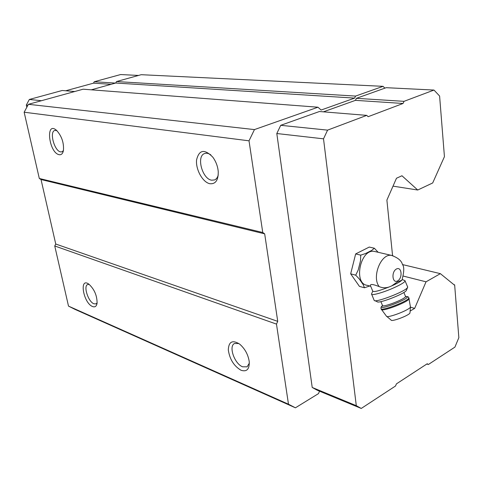 <?xml version="1.0" encoding="UTF-8"?>
<svg xmlns="http://www.w3.org/2000/svg" width="483" height="483" viewBox="0 0 483 483"><rect width="100%" height="100%" fill="white"/><g stroke="black" fill="none" stroke-linecap="round" stroke-linejoin="round"><path stroke-width="0.72" d="M389.322 286.908C379.089 290.917 373.558 292.312 372.743 291.098L370.66 286.196C369.598 283.799 372.453 283.938 379.227 286.618C382.476 288.025 385.839 288.128 389.322 286.908L391.628 285.93L397.69 281.728L401.741 280.333L402.098 279.838M370.684 286.256L367.322 285.338C353.079 284.028 360.306 248.618 374.265 251.383L375.653 251.703M319.505 391.164L318.514 393.597L295.427 407.809L74.877 309.319L68.508 306.113L54.748 245.974L55.75 244.03L41.031 179.525L39.31 178.481L24.15 112.219L28.425 104.31L83.148 89.192L317.959 107.214L321.117 110.033L354.619 98.109L355.56 96.081L383.061 86.336L384.885 88.16L386.201 87.689L433.982 90.055L439.602 96.039L444.432 156.661L432.69 182.966L417.729 190.018L401.965 175.764L396.483 178.233L386.889 200.095L392.564 255.616M91.317 89.82L115.721 83.028L116.488 81.555L141.217 74.696L383.061 86.336M24.15 112.219L249.017 140.819L254.45 129.589L317.959 107.214M28.425 104.31L254.45 129.589M115.721 83.028L354.619 98.109M116.488 81.555L355.56 96.081M393.011 186.142L417.729 190.018M410.127 311.064L414.662 308.389L426.036 281.812L440.375 273.656L454.328 285.018L454.642 284.831L453.869 284.638M410.435 307.188L414.662 308.389M403.305 276.083L426.036 281.812M402.478 264.563L440.375 273.656M295.427 407.809L288.484 404.217L276.475 324.099L277.731 321.358L264.678 233.85L262.752 232.51L249.017 140.819M68.508 306.113L288.484 404.217M241.011 370.25C233.917 366.054 229.685 359.274 228.302 349.903C228.707 341.547 232.522 339.64 239.749 344.186C244.996 348.798 248.159 354.631 249.24 361.695C249.506 369.247 246.765 372.097 241.011 370.25M92.531 306.524C83.299 302.98 78.892 276.862 88.872 284.155C94.348 289.226 97.089 295.554 97.089 303.131C96.558 306.337 95.036 307.466 92.531 306.524M54.748 245.974L276.475 324.099M55.75 244.03L277.731 321.358M41.031 179.525L264.678 233.85M39.31 178.481L262.752 232.51M59.198 154.699C48.759 152.9 45.167 120.062 56.704 130.501C61.824 136.315 64.058 143.034 63.412 150.66C62.742 153.672 61.335 155.025 59.198 154.699M209.948 183.733C202.794 182.483 195.555 169.539 196.575 159.921C199.087 149.676 204.49 148.746 212.786 157.126C215.943 161.461 217.767 166.315 218.25 171.682C218.37 180.165 215.599 184.186 209.948 183.733M323.399 111.839L355.452 100.349L356.388 98.327L384.885 88.16M454.642 284.831L458.85 337.659L454.926 347.108L428.361 364.502L427.238 363.747L396.428 383.87L395.517 386.008L361.248 408.449L317.186 390.204L312.217 387.463L276.807 133.525L280.732 125.314L319.426 111.513L366.748 115.377L368.143 116.687L403.057 103.477L355.452 100.349M218.244 174.931C217.591 177.509 216.366 179.181 214.567 179.942L211.675 180.189C202.238 179.06 196.104 156.057 204.647 153.534C206.543 152.863 208.614 153.316 210.854 154.898M63.43 150.581L61.951 151.837L60.671 151.904C54.464 151.264 49.091 131.684 54.827 130.44L56.831 130.621M97.125 302.841L96.063 303.879L93.907 303.789C88.28 301.827 83.142 285.99 87.671 284.505L89.216 284.415M249.337 363.18L247.109 366.82L242.599 366.802C234.539 363.856 228.399 346.281 234.484 343.498L238.874 343.534M65.688 90.78L93.515 83.161L94.263 81.742L120.617 74.551L138.536 75.439M94.263 81.742L115.497 83.088M26.819 107.286L26.311 105.065L27.923 105.246M26.311 105.065L29.342 99.462L41.466 100.712M29.342 99.462L62.198 90.496L74.738 91.516M93.515 83.161L111.096 84.314M403.057 103.477L404.017 101.339L356.388 98.327M404.017 101.339L433.982 90.055M428.361 364.502L426.857 363.995M361.248 408.449L356.297 405.678L312.217 387.463M356.297 405.678L323.519 138.832L276.807 133.525M323.519 138.832L327.583 130.132L280.732 125.314M327.583 130.132L366.748 115.377M369.736 285.996L364.448 287.765L359.424 286.377L350.67 273.837L355.657 253.925L369.26 247.067L374.343 248.232L378.141 252.283M364.448 287.765L363.24 284.71L359.213 278.896L355.711 275.171L358.193 270.063L360.505 260.82L360.729 255.145L365.565 253.533L371.838 250.339L374.343 248.232M360.729 255.145L355.657 253.925M355.711 275.171L350.67 273.837M391.628 285.93C396.911 283.581 400.28 281.716 401.741 280.333M386.756 316.413L391.085 320.06C391.194 322.179 409.252 315.405 409.976 312.954L410.007 312.592M374.826 300.674L377.175 301.682C377.966 304.085 404.223 294.062 406.312 290.531L406.535 289.975M371.717 294.401L374.192 300.402C375.007 303.131 405.128 291.617 407.489 287.633L407.543 286.709M372.737 291.243L371.53 293.966C370.672 295.994 382.464 292.843 393.144 288.11C400.443 284.837 404.434 282.47 405.122 281.015L404.452 280.442M397.63 280.901C392.335 283.919 391.079 271.844 396.428 269.013C401.729 266.115 402.913 278.063 397.63 280.901M379.227 286.618C371.475 277.23 381.033 253.128 391.508 255.398L393.011 255.761M381.57 309.579L386.4 316.111C386.442 318.762 409.524 310.068 410.447 307.031L410.484 306.59M381.256 308.842L381.395 309.168C379.994 312.851 409.33 301.73 409.167 298.609L408.992 298.21M382.578 305.642C381.196 306.62 380.701 307.556 381.081 308.432C379.674 312.096 409.01 300.975 408.853 297.872L408.684 297.474M382.657 305.667C374.778 312.712 416.219 296.254 405.527 296.574M380.87 301.627L382.421 305.286C381.256 308.293 405.66 299.013 405.551 296.471L405.412 296.139M401.965 280.11C404.162 271.905 404.319 266.688 402.442 264.461C401.476 260.675 397.829 257.65 391.508 255.398L374.265 251.383M409.976 312.954L410.447 307.031L408.853 297.872C407.314 296.351 409.566 296.858 405.575 296.496M403.848 292.469L405.551 296.471L406.137 296.791L405.491 296.647M406.312 290.531L407.489 287.633M407.737 287.156L405.122 281.015M402.218 279.53L405.056 280.683"/></g></svg>
